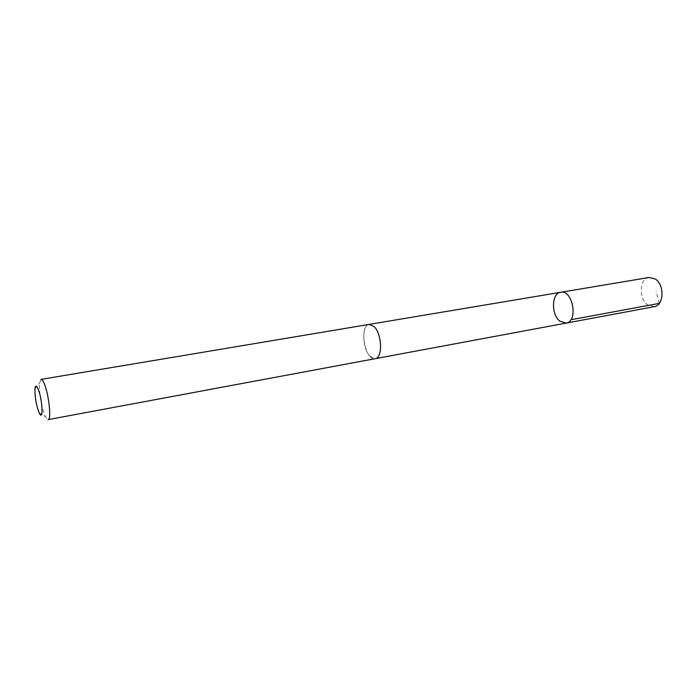 <?xml version="1.0" encoding="UTF-8"?>
<svg xmlns="http://www.w3.org/2000/svg" width="697" height="697" viewBox="0 0 697 697"><rect width="100%" height="100%" fill="white"/><g stroke="black" fill="none" stroke-linecap="round" stroke-linejoin="round"><path stroke-width="0.52" stroke-dasharray="3.48 2.61" d="M649.099 277.467C639.367 278.495 638.417 298.908 647.705 304.972L654.265 306.68M369.941 356.211L375.23 358.659C382.775 358.153 382.069 334.063 374.193 326.658L369.166 324.401C361.569 324.985 362.222 348.544 369.941 356.211M566.121 323.103L559.891 321.169C550.996 314.617 551.493 293.202 560.676 292.296M369.454 324.358L369.166 324.401C358.755 325.403 365.106 361.29 375.23 358.676M41.01 379.395L39.52 383.123C38.614 390.817 41.959 409.723 45.453 416.64L48.128 419.62M659.318 303.395L656.051 291.302M39.171 412.824L45.453 416.64M34.928 388.856L39.52 383.123"/><path stroke-width="1.05" d="M559.891 321.169C550.996 314.617 551.493 293.202 560.676 292.296C572.829 289.386 578.545 321.657 566.121 323.103L559.891 321.169M654.265 306.68C663.91 305.635 664.79 284.89 655.328 279.053L649.099 277.467L560.676 292.296C572.829 289.386 578.545 321.657 566.121 323.103L654.265 306.68M374.193 326.64L369.166 324.393L41.01 379.395C41.785 379.299 42.709 380.353 43.763 382.575C48.563 392.054 51.813 420.021 48.128 419.62L375.23 358.676C382.784 358.171 382.078 334.055 374.193 326.64M37.882 388.551C36.322 385.397 35.338 385.502 34.928 388.856C34.798 397.116 36.218 405.105 39.171 412.824C43.693 422.983 42.439 397.97 37.882 388.551M570.843 319.749L659.318 303.395M375.517 358.606L566.121 323.103M369.454 324.358L560.676 292.296"/></g></svg>
